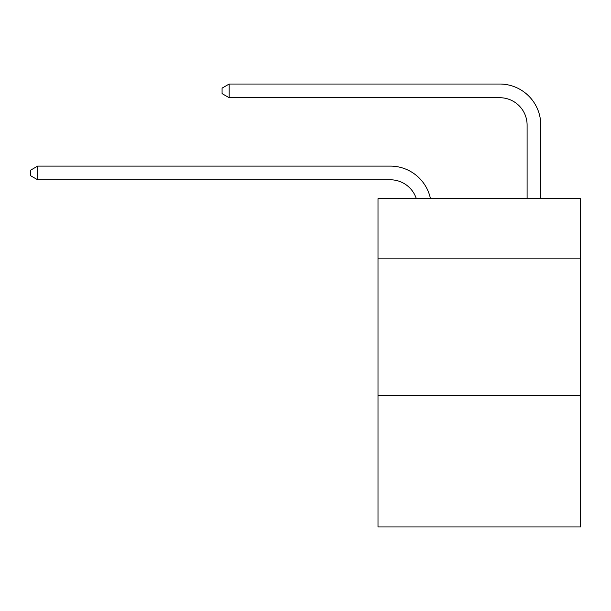 <?xml version="1.0" encoding="UTF-8"?>
<svg xmlns="http://www.w3.org/2000/svg" width="611" height="611" viewBox="0 0 611 611"><rect width="100%" height="100%" fill="white"/><g stroke="black" fill="none" stroke-linecap="round" stroke-linejoin="round"><path stroke-width="0.92" d="M580.45 258.858L580.45 198.667L378.003 198.667L378.003 258.858L580.45 258.858L580.45 526.965L378.003 526.965L378.003 258.858M580.45 395.645L378.003 395.645M390.307 179.787A27.358 27.358 -43.1 0 1 416.32 198.667A27.358 27.358 -39.7 0 0 390.307 179.787L37.661 179.787L30.55 175.685L30.55 170.217L37.661 166.108L390.307 166.108A41.036 41.036 136.9 0 1 430.465 198.667M527.102 198.667L527.102 125.072A27.358 27.358 36.3 0 0 499.745 97.714L229.171 97.714L222.06 93.613L222.06 88.137L229.171 84.035L499.745 84.035A41.036 41.036 48.2 0 1 540.781 125.072L540.781 198.667M37.661 179.787L37.661 166.108L390.307 166.108M527.102 125.072A27.358 27.358 -131.8 0 0 499.745 97.714A27.358 27.358 -131.8 0 1 527.102 125.072A27.358 27.358 -131.8 0 0 499.745 97.714A27.358 27.358 -131.8 0 1 527.102 125.072A27.358 27.358 -131.8 0 0 499.745 97.714A27.358 27.358 -131.8 0 1 527.102 125.072A27.358 27.358 -131.8 0 0 499.745 97.714A27.358 27.358 -131.8 0 1 527.102 125.072A27.358 27.358 -131.8 0 0 499.745 97.714A27.358 27.358 -131.8 0 1 527.102 125.072A27.358 27.358 -131.8 0 0 499.745 97.714A27.358 27.358 -131.8 0 1 527.102 125.072A27.358 27.358 -131.8 0 0 499.745 97.714A27.358 27.358 -131.8 0 1 527.102 125.072A27.358 27.358 -131.8 0 0 499.745 97.714A27.358 27.358 -131.8 0 1 527.102 125.072A27.358 27.358 -131.8 0 0 499.745 97.714A27.358 27.358 -131.8 0 1 527.102 125.072A27.358 27.358 -131.8 0 0 499.745 97.714A27.358 27.358 -131.8 0 1 527.102 125.072A27.358 27.358 -131.8 0 0 499.745 97.714A27.358 27.358 -131.8 0 1 527.102 125.072A27.358 27.358 -131.8 0 0 499.745 97.714A27.358 27.358 -131.8 0 1 527.102 125.072A27.358 27.358 -131.8 0 0 499.745 97.714A27.358 27.358 -131.8 0 1 527.102 125.072A27.358 27.358 -131.8 0 0 499.745 97.714A27.358 27.358 -131.8 0 1 527.102 125.072A27.358 27.358 -131.8 0 0 499.745 97.714A27.358 27.358 -131.8 0 1 527.102 125.072A27.358 27.358 -131.8 0 0 499.745 97.714A27.358 27.358 -131.8 0 1 527.102 125.072A27.358 27.358 -131.8 0 0 499.745 97.714A27.358 27.358 -131.8 0 1 527.102 125.072A27.358 27.358 -131.8 0 0 499.745 97.714A27.358 27.358 -131.8 0 1 527.102 125.072A27.358 27.358 -131.8 0 0 499.745 97.714A27.358 27.358 -131.8 0 1 527.102 125.072A27.358 27.358 -131.8 0 0 499.745 97.714A27.358 27.358 -131.8 0 1 527.102 125.072A27.358 27.358 -131.8 0 0 499.745 97.714A27.358 27.358 -131.8 0 1 527.102 125.072A27.358 27.358 -131.8 0 0 499.745 97.714A27.358 27.358 -131.8 0 1 527.102 125.072A27.358 27.358 -131.8 0 0 499.745 97.714A27.358 27.358 -131.8 0 1 527.102 125.072M229.171 84.035L229.171 97.714"/></g></svg>
